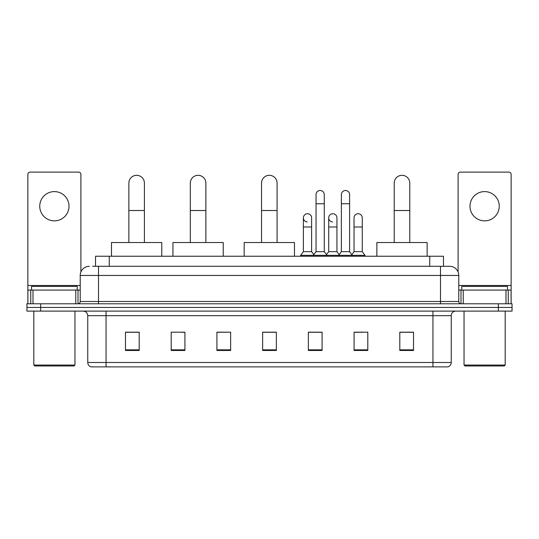 <?xml version="1.0" encoding="UTF-8"?>
<svg xmlns="http://www.w3.org/2000/svg" width="539" height="539" viewBox="0 0 539 539"><rect width="100%" height="100%" fill="white"/><g stroke="black" fill="none" stroke-linecap="round" stroke-linejoin="round"><path stroke-width="0.81" d="M95.538 266.3L95.538 256.241L443.462 256.241L443.462 266.3M92.769 266.3L449.641 266.3A9.143 9.143 0 0 1 458.783 275.442L458.783 301.503C458.905 302.878 459.673 303.646 461.074 303.794M92.56 266.3L98.502 266.3L98.502 275.442L80.217 275.442L80.217 301.503A2.284 2.284 0 0 1 77.926 303.794M89.359 266.3A9.143 9.143 0 0 0 80.217 275.442M40.668 303.794L26.95 303.794L26.95 307.446L40.668 307.446L26.95 307.446L26.95 311.104L40.668 311.104L40.668 307.446L498.332 307.446L40.668 307.446L40.668 303.794L498.332 303.794L498.332 307.446L512.05 307.446L498.332 307.446L498.332 311.104L40.668 311.104M498.332 311.104L512.05 311.104L512.05 303.794L498.332 303.794M458.783 275.442L440.498 275.442L440.498 266.3L449.641 266.3M451.244 362.498C451.116 364.687 450.018 366.149 447.949 366.884L432.952 366.884L432.952 362.498L451.244 362.498L451.244 315.679A4.575 4.575 0 0 1 455.812 311.104M432.952 366.884L91.051 366.884A4.575 4.575 0 0 1 87.756 362.498L87.756 315.679C87.486 312.903 85.964 311.38 83.188 311.104M413.521 350.471L413.521 332.186L399.803 332.186L399.803 350.471L413.521 350.471M367.8 350.471L367.8 332.186L354.083 332.186L354.083 350.471L367.8 350.471M322.079 350.471L322.079 332.186L308.362 332.186L308.362 350.471L322.079 350.471M139.197 350.471L139.197 332.186L125.479 332.186L125.479 350.471L139.197 350.471M184.917 350.471L184.917 332.186L171.2 332.186L171.2 350.471L184.917 350.471M230.638 350.471L230.638 332.186L216.921 332.186L216.921 350.471L230.638 350.471M276.359 350.471L276.359 332.186L262.641 332.186L262.641 350.471L276.359 350.471M354.083 332.273L362.727 332.273M230.638 332.186L216.921 332.273L230.638 332.186M181.623 332.273L184.917 332.273M315.584 332.273L312.068 332.273M276.359 332.273L262.641 332.273M139.197 332.273L125.479 332.273M322.079 332.273L308.362 332.273M413.521 332.273L399.803 332.273M54.385 191.594A14.634 14.634 0 0 0 39.751 206.221A14.634 14.634 0 0 0 54.385 220.855A14.634 14.634 0 0 0 69.012 206.221A14.634 14.634 0 0 0 54.385 191.594M75.756 303.794L75.756 290.076L33.007 290.076L33.007 303.794M80.904 271.966L80.904 174.4A2.284 2.284 0 0 0 78.613 172.116L30.15 172.116A2.284 2.284 0 0 0 27.866 174.4L27.866 290.076L33.007 290.076M75.756 290.076L80.217 290.076M27.866 303.794L27.866 290.076M74.045 365.974L34.725 365.974L33.809 365.058L74.955 365.058L74.045 365.974M33.809 311.104L33.809 365.058M74.955 311.104L74.955 365.058M77.245 290.076L77.245 286.418L31.525 286.418L31.525 290.076M128.861 242.523L128.861 183.085A7.775 7.775 0 0 1 136.637 175.316A7.775 7.775 0 0 1 144.405 183.085A7.775 7.775 0 0 0 136.637 175.316M144.405 242.523L144.405 183.085M161.781 256.241L161.781 242.523L111.485 242.523L111.485 256.241M190.314 242.523L190.314 183.085A7.775 7.775 0 0 1 198.082 175.316A7.775 7.775 0 0 1 205.858 183.085A7.775 7.775 0 0 0 198.082 175.316M205.858 242.523L205.858 183.085M223.234 256.241L223.234 242.523L172.938 242.523L172.938 256.241M261.543 242.523L261.543 183.085A7.775 7.775 0 0 1 269.318 175.316A7.775 7.775 0 0 1 277.086 183.085A7.775 7.775 0 0 0 269.318 175.316M277.086 242.523L277.086 183.085M294.462 256.241L294.462 242.523L244.174 242.523L244.174 256.241M394.225 242.523L394.225 183.085A7.775 7.775 0 0 1 402 175.316A7.775 7.775 0 0 1 409.775 183.085A7.775 7.775 0 0 0 402 175.316M409.775 242.523L409.775 183.085M427.144 256.241L427.144 242.523L376.855 242.523L376.855 256.241M316.043 203.755L324.276 203.755L324.276 251.666L316.043 251.666L316.043 194.606A4.117 4.117 0 0 1 320.415 190.503A4.117 4.117 0 0 1 324.276 194.606A4.117 4.117 0 0 0 320.415 190.503M316.043 251.666L313.3 255.324L313.3 256.241M324.276 251.666L327.018 255.324L300.634 255.324L300.634 256.241M341.376 251.666L341.376 203.755L349.602 203.755L349.602 251.666L341.376 251.666L338.633 255.324L327.018 255.324L327.018 256.241M341.376 203.755L341.376 194.606A4.117 4.117 0 0 1 345.748 190.503A4.117 4.117 0 0 1 349.602 194.606A4.117 4.117 0 0 0 345.748 190.503M349.602 251.666L352.344 255.324L338.633 255.324L338.633 256.241M362.269 251.666L362.269 226.98L354.035 226.98L354.035 251.666L362.269 251.666L365.011 255.324L352.344 255.324L352.344 256.241M307.237 221.94A4.117 4.117 0 0 1 303.376 217.837A4.117 4.117 0 0 1 307.756 213.727A4.117 4.117 0 0 1 311.609 217.837L311.609 226.98L303.376 226.98L303.376 217.837M311.609 226.98L311.609 251.666L303.376 251.666L303.376 226.98M303.376 251.666L300.634 255.324M311.609 251.666L313.826 254.624M332.563 221.94A4.117 4.117 0 0 1 328.709 217.837A4.117 4.117 0 0 1 333.082 213.727A4.117 4.117 0 0 1 336.936 217.837L336.936 226.98L328.709 226.98L328.709 217.837M336.936 226.98L336.936 251.666L328.709 251.666L328.709 226.98M328.709 251.666L326.493 254.624M336.936 251.666L339.159 254.624M354.035 226.98L354.035 217.837A4.117 4.117 0 0 1 358.415 213.727A4.117 4.117 0 0 1 362.269 217.837L362.269 226.98M354.035 251.666L351.819 254.624M365.011 255.324L365.011 256.241M484.615 191.594A14.634 14.634 0 0 0 469.988 206.221A14.634 14.634 0 0 0 484.615 220.855A14.634 14.634 0 0 0 499.249 206.221A14.634 14.634 0 0 0 484.615 191.594M505.993 303.794L505.993 290.076L463.244 290.076L463.244 303.794M511.134 303.794L511.134 290.076L511.134 303.794M505.993 290.076L511.134 290.076L511.134 174.4A2.284 2.284 0 0 0 508.85 172.116L460.387 172.116A2.284 2.284 0 0 0 458.096 174.4L458.096 271.966M458.783 290.076L463.244 290.076M504.275 365.974L464.955 365.974L464.045 365.058L505.191 365.058L504.275 365.974M464.045 311.104L464.045 365.058M505.191 311.104L505.191 365.058M507.475 290.076L507.475 286.418L461.755 286.418L461.755 290.076M109.255 266.3L109.255 256.241M429.745 266.3L429.745 256.241M98.502 303.794L98.502 301.503L458.783 301.503M80.217 301.503L98.502 301.503L98.502 275.442L440.498 275.442L440.498 303.794M432.952 311.104L432.952 315.679L87.756 315.679M451.244 315.679L432.952 315.679L432.952 362.498L106.048 362.498L106.048 366.884M87.756 362.498L106.048 362.498L106.048 311.104M276.359 349.838L262.641 349.838M230.638 349.838L216.921 349.838M184.917 349.838L171.2 349.838M139.197 349.838L125.479 349.838M322.079 349.838L308.362 349.838M367.8 349.838L354.083 349.838M413.521 349.838L399.803 349.838M80.217 285.502L27.866 285.502M78.007 290.076L78.007 303.787M27.9 290.076L27.9 303.794M30.757 303.794L30.757 290.076M128.861 210.52L144.405 210.52M190.314 210.52L205.858 210.52M261.543 210.52L277.086 210.52M394.225 210.52L409.775 210.52M511.134 285.502L458.783 285.502M511.1 303.794L511.1 290.076M508.243 290.076L508.243 303.794M460.993 303.787L460.993 290.076M324.276 203.755L324.276 194.606M349.602 203.755L349.602 194.606"/></g></svg>
